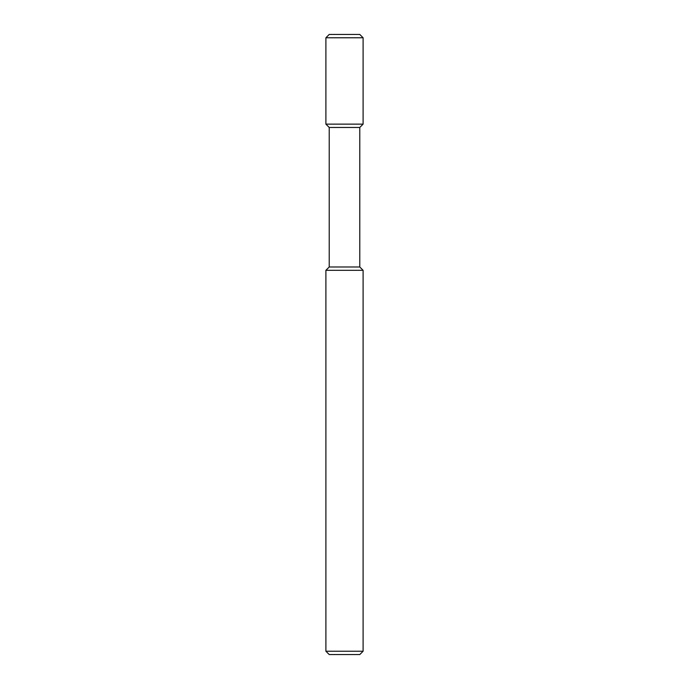<?xml version="1.0" encoding="UTF-8"?>
<svg xmlns="http://www.w3.org/2000/svg" width="689" height="689" viewBox="0 0 689 689"><rect width="100%" height="100%" fill="white"/><g stroke="black" fill="none" stroke-linecap="round" stroke-linejoin="round"><path stroke-width="1.03" d="M363.103 651.226L359.779 654.55L329.221 654.55L325.897 651.226L325.897 270.312L363.103 270.312L363.103 651.226L325.897 651.226M363.103 270.312L359.779 266.988L329.221 266.988L329.221 127.465L325.897 124.141L325.897 37.774L363.103 37.774L363.103 124.141L325.897 124.141M359.779 266.988L359.779 127.465L329.221 127.465M363.103 37.774L359.779 34.45L329.221 34.45L325.897 37.774M359.779 127.465L363.103 124.141M329.221 266.988L325.897 270.312"/></g></svg>

